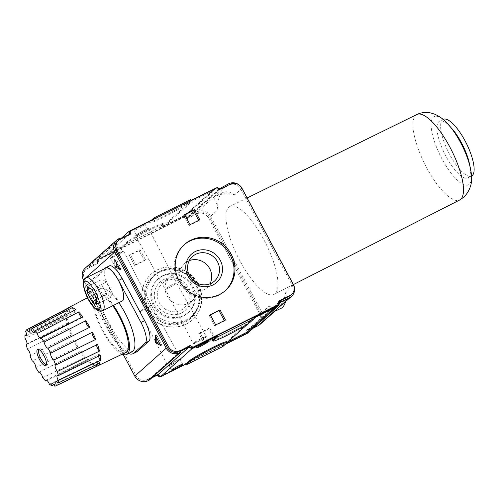 <?xml version="1.0" encoding="UTF-8"?>
<svg xmlns="http://www.w3.org/2000/svg" width="499" height="499" viewBox="0 0 499 499"><rect width="100%" height="100%" fill="white"/><g stroke="black" fill="none" stroke-linecap="round" stroke-linejoin="round"><path stroke-width="0.37" stroke-dasharray="2.5 1.87" d="M157.441 269.803A30.819 29.148 -131.7 0 1 196.07 280.544A30.819 29.148 -131.7 0 1 192.389 319.928A30.819 29.148 -131.7 0 1 186.377 324.001A30.819 29.148 -131.7 0 1 147.748 313.26A30.819 29.148 -131.7 0 1 151.422 273.87A30.819 29.148 -131.7 0 1 157.441 269.803M186.171 324.188A30.819 29.148 48.3 0 0 192.184 320.115A30.819 29.148 48.3 0 0 195.858 280.731A30.819 29.148 48.3 0 0 157.229 269.99A30.819 29.148 48.3 0 0 151.216 274.057A30.819 29.148 48.3 0 0 147.536 313.447A30.819 29.148 48.3 0 0 186.171 324.188M185.297 321.974A28.518 26.971 48.3 0 0 196.119 284.792A28.518 26.971 48.3 0 0 158.52 271.824A28.518 26.971 48.3 0 0 147.698 309.006A28.518 26.971 48.3 0 0 185.297 321.974M159.137 272.398A27.651 26.154 -131.7 0 1 193.793 282.035A27.651 26.154 -131.7 0 1 190.493 317.376A27.651 26.154 -131.7 0 1 185.098 321.025A27.651 26.154 -131.7 0 1 150.442 311.388A27.651 26.154 -131.7 0 1 153.742 276.053A27.651 26.154 -131.7 0 1 159.137 272.398M198.165 341.397A6.337 0.505 151.9 0 0 205.295 337.043A6.337 0.505 151.9 0 0 201.24 338.665A6.337 0.505 151.9 0 0 194.117 343.013A6.337 0.505 151.9 0 0 198.165 341.397M173.01 363.777A6.337 0.505 151.9 0 0 180.139 359.423A6.337 0.505 151.9 0 0 176.085 361.039A6.337 0.505 151.9 0 0 168.961 365.393A6.337 0.505 151.9 0 0 173.01 363.777M212.58 340.243A23.041 1.846 151.9 0 0 227.276 334.318A23.041 1.846 151.9 0 0 249.257 321.899L249.662 322.66M85.26 268.082A10.08 9.537 -131.7 0 1 87.231 266.747L88.454 266.135L88.859 266.896L97.586 262.53L97.648 259.293L122.966 246.631L122.554 245.87L159.237 227.525L159.643 228.286L184.886 215.662L187.649 217.489L189.115 216.753L188.709 215.992L197.267 211.713L212.992 197.729L216.254 195.839L225.81 193.057L234.705 194.822A64.808 20.39 -116.6 0 0 222.984 192.471A64.808 20.39 -116.6 0 0 221.55 193.45A64.808 20.39 -116.6 0 0 217.863 209.805L210.559 216.298L261.95 312.536A10.08 9.537 -131.7 0 1 260.091 324.35M141.061 225.96A6.337 0.505 -28.1 0 1 145.115 224.344A6.337 0.505 -28.1 0 1 137.986 228.692A6.337 0.505 -28.1 0 1 133.938 230.313A6.337 0.505 -28.1 0 1 141.061 225.96M143.631 230.769A6.337 0.505 -28.1 0 1 147.685 229.153A6.337 0.505 -28.1 0 1 140.556 233.507A6.337 0.505 -28.1 0 1 136.508 235.123A6.337 0.505 -28.1 0 1 143.631 230.769M115.905 248.34A6.337 0.505 -28.1 0 1 119.96 246.718A6.337 0.505 -28.1 0 1 112.83 251.072A6.337 0.505 -28.1 0 1 108.782 252.687A6.337 0.505 -28.1 0 1 115.905 248.34M118.475 253.149A6.337 0.505 -28.1 0 1 122.529 251.533A6.337 0.505 -28.1 0 1 115.4 255.881A6.337 0.505 -28.1 0 1 111.352 257.503A6.337 0.505 -28.1 0 1 118.475 253.149M149.831 222.729L149.426 221.968A23.041 1.846 151.9 0 0 164.121 216.042A23.041 1.846 151.9 0 0 186.108 203.623L186.514 204.384A23.041 1.846 -28.1 0 1 164.527 216.803A23.041 1.846 -28.1 0 1 149.831 222.729L154.409 218.662M160.535 271.157A27.651 26.154 -131.7 0 1 195.19 280.794A27.651 26.154 -131.7 0 1 191.89 316.129A27.651 26.154 -131.7 0 1 186.495 319.784A27.651 26.154 -131.7 0 1 151.839 310.147A27.651 26.154 -131.7 0 1 155.139 274.812A27.651 26.154 -131.7 0 1 160.535 271.157M201.521 338.416A7.491 0.599 -28.1 0 1 206.312 336.501A7.491 0.599 -28.1 0 1 197.885 341.647A7.491 0.599 -28.1 0 1 193.101 343.555A7.491 0.599 -28.1 0 1 201.521 338.416M169.329 287.486A6.481 0.518 151.9 0 0 176.615 283.033L176.615 283.033A6.481 0.518 151.9 0 0 172.473 284.686A6.481 0.518 151.9 0 0 165.181 289.139L165.181 289.139A6.481 0.518 151.9 0 0 169.329 287.486M176.365 360.789A7.491 0.599 -28.1 0 1 181.156 358.881A7.491 0.599 -28.1 0 1 172.729 364.027A7.491 0.599 -28.1 0 1 167.945 365.935A7.491 0.599 -28.1 0 1 176.365 360.789M144.174 309.86A6.481 0.518 151.9 0 0 151.459 305.413A6.481 0.518 151.9 0 0 151.459 305.407A6.481 0.518 151.9 0 0 147.317 307.066A6.481 0.518 151.9 0 0 140.026 311.513L140.026 311.513A6.481 0.518 151.9 0 0 144.174 309.86M140.281 233.757A7.491 0.599 151.9 0 0 148.702 228.611A7.491 0.599 151.9 0 0 143.912 230.526A7.491 0.599 151.9 0 0 135.491 235.665A7.491 0.599 151.9 0 0 140.281 233.757M115.126 256.13A7.491 0.599 151.9 0 0 123.546 250.991A7.491 0.599 151.9 0 0 118.756 252.899A7.491 0.599 151.9 0 0 110.335 258.045A7.491 0.599 151.9 0 0 115.126 256.13M122.243 300.991A18.432 5.801 63.4 0 1 109.162 287.792A18.432 5.801 63.4 0 1 105.339 268.294A18.432 5.801 63.4 0 1 105.751 268.013M132.054 351.764A35.286 11.103 63.4 0 1 107.017 326.502A35.286 11.103 63.4 0 1 99.7 289.183A35.286 11.103 63.4 0 1 100.486 288.653A35.286 11.103 63.4 0 1 118.824 302.7M122.199 354.196A35.286 11.103 63.4 0 1 98.908 323.527A35.286 11.103 63.4 0 1 94.323 291.871A35.286 11.103 63.4 0 1 95.103 291.341A35.286 11.103 63.4 0 1 113.448 305.388M162.063 276.334A22.611 21.388 48.3 0 0 157.647 279.321A22.611 21.388 48.3 0 0 154.952 308.22A22.611 21.388 48.3 0 0 183.295 316.098A22.611 21.388 48.3 0 0 187.705 313.11A22.611 21.388 48.3 0 0 190.4 284.218A22.611 21.388 48.3 0 0 162.063 276.334M162.899 275.591A22.611 21.388 48.3 0 0 158.489 278.579A22.611 21.388 48.3 0 0 155.788 307.471A22.611 21.388 48.3 0 0 184.131 315.349A22.611 21.388 48.3 0 0 188.541 312.362A22.611 21.388 48.3 0 0 191.242 283.469A22.611 21.388 48.3 0 0 162.899 275.591M184.131 244.791A30.819 29.148 48.3 0 0 183.638 245.215A30.819 29.148 48.3 0 0 179.964 284.605A30.819 29.148 48.3 0 0 218.593 295.346A30.819 29.148 48.3 0 0 224.606 291.273A30.819 29.148 48.3 0 0 225.086 290.83M112.774 305.725A33.121 10.423 -116.6 0 0 96.02 293.3A33.121 10.423 -116.6 0 0 102.856 330.045A33.121 10.423 -116.6 0 0 125.654 352.55M35.828 367.632L77.295 347.204A32.554 10.242 63.4 0 1 75.361 343.742A32.554 10.242 63.4 0 1 73.546 340.181L32.273 360.977M29.952 355.831L71.245 335.091A32.554 10.242 63.4 0 1 68.606 327.974L27.451 349.088M26.99 343.867L67.271 323.265A32.554 10.242 63.4 0 1 66.205 317.283L25.087 338.653M24.95 335.091L66.068 313.759A32.554 10.242 63.4 0 1 66.747 309.948L25.599 331.486M181.574 312.879A18.95 17.92 48.3 0 0 188.765 288.173A18.95 17.92 48.3 0 0 163.778 279.552A18.95 17.92 48.3 0 0 156.592 304.259A18.95 17.92 48.3 0 0 181.574 312.879M165.537 281.193A16.486 15.588 -131.7 0 1 186.196 286.937A16.486 15.588 -131.7 0 1 184.231 308.002A16.486 15.588 -131.7 0 1 181.012 310.178A16.486 15.588 -131.7 0 1 160.354 304.434A16.486 15.588 -131.7 0 1 162.318 283.37A16.486 15.588 -131.7 0 1 165.537 281.193M67.271 323.265A4.029 1.266 -116.6 0 0 68.257 323.595A4.029 1.266 -116.6 0 0 68.351 323.533A4.029 1.266 -116.6 0 0 68.207 320.882A4.029 1.266 -116.6 0 0 66.205 317.283M71.245 335.091A4.029 1.266 -116.6 0 0 71.5 335.054A4.029 1.266 -116.6 0 0 71.594 334.991A4.029 1.266 -116.6 0 0 71.157 331.579A4.029 1.266 -116.6 0 0 68.606 327.974M89.458 327.425A4.029 1.266 -116.6 0 0 89.652 327.381A4.029 1.266 -116.6 0 0 89.739 327.319A4.029 1.266 -116.6 0 0 89.808 327.25M81.549 317.339A4.029 1.266 -116.6 0 0 82.441 317.601A4.029 1.266 -116.6 0 0 82.535 317.539A4.029 1.266 -116.6 0 0 82.772 316.715M72.261 307.621A4.029 1.266 -116.6 0 0 75.686 311.75A4.029 1.266 -116.6 0 0 75.773 311.694A4.029 1.266 -116.6 0 0 75.817 309.636M67.933 308.407A4.029 1.266 -116.6 0 0 70.552 310.846A4.029 1.266 -116.6 0 0 70.64 310.783A4.029 1.266 -116.6 0 0 70.153 307.247M66.068 313.759A4.029 1.266 -116.6 0 0 67.92 315.031A4.029 1.266 -116.6 0 0 68.014 314.975A4.029 1.266 -116.6 0 0 66.747 309.948M173.321 274.263A16.486 15.588 -131.7 0 1 193.98 280.008A16.486 15.588 -131.7 0 1 192.015 301.072A16.486 15.588 -131.7 0 1 188.803 303.249A16.486 15.588 -131.7 0 1 168.138 297.504A16.486 15.588 -131.7 0 1 170.109 276.44A16.486 15.588 -131.7 0 1 173.321 274.263M189.302 260.634A16.486 15.588 48.3 0 0 187.998 261.208A16.486 15.588 48.3 0 0 184.78 263.391A16.486 15.588 48.3 0 0 182.815 284.455A16.486 15.588 48.3 0 0 203.473 290.2A16.486 15.588 48.3 0 0 206.692 288.017A16.486 15.588 48.3 0 0 209.954 283.85M46.307 364.912A9.076 2.857 -116.6 0 0 47.212 364.894A9.076 2.857 -116.6 0 0 47.417 364.757A9.076 2.857 -116.6 0 0 45.534 355.157A9.076 2.857 -116.6 0 0 39.097 348.664A9.076 2.857 -116.6 0 0 38.897 348.801A9.076 2.857 -116.6 0 0 38.535 349.369M204.384 343.799L214.165 338.902L208.757 328.772L198.976 333.663L204.384 343.799L215.144 338.035L209.736 327.905L208.757 328.772M129.316 255.426L134.724 265.555L144.504 260.665L139.096 250.535L129.316 255.426L130.295 254.559L135.703 264.688L145.483 259.798L144.504 260.665M157.048 375.273L146.432 380.325A8.639 8.171 -131.7 0 1 135.036 376.396L83.651 280.151A8.639 8.171 -131.7 0 1 85.242 270.028A8.639 8.171 -131.7 0 1 86.926 268.886L97.324 263.69L97.38 260.447L183.807 217.221L186.576 219.049L196.968 213.853A8.639 8.171 -131.7 0 1 208.357 217.782L259.748 314.021A8.639 8.171 -131.7 0 1 258.158 324.144A8.639 8.171 -131.7 0 1 256.467 325.286L246.076 330.488L246.013 333.725L160.173 376.658M214.165 338.902L215.144 338.035M198.976 333.663L199.956 332.796L205.363 342.925M209.736 327.905L199.956 332.796M134.724 265.555L135.703 264.688M139.096 250.535L140.076 249.668L130.295 254.559M145.483 259.798L140.076 249.668M97.324 263.69L98.297 262.817L86.926 268.886M83.651 280.151L84.63 279.284A8.639 8.171 -131.7 0 1 86.221 269.154A8.639 8.171 -131.7 0 1 87.905 268.013M84.63 279.284L136.015 375.522L135.036 376.396M146.432 380.325L147.411 379.452A8.639 8.171 -131.7 0 1 136.015 375.522M147.411 379.452L157.803 374.256L156.823 375.123M157.803 374.256L160.566 376.084L160.023 376.564M160.566 376.084L246.993 332.852L246.013 333.725M246.993 332.852L247.055 329.614L246.076 330.488M247.055 329.614L257.447 324.419L256.467 325.286M259.748 314.021L260.728 313.147A8.639 8.171 -131.7 0 1 259.131 323.277A8.639 8.171 -131.7 0 1 257.447 324.419M260.728 313.147L209.337 216.909L208.357 217.782M196.968 213.853L197.947 212.979A8.639 8.171 -131.7 0 1 209.337 216.909M197.947 212.979L187.549 218.175L186.576 219.049M187.549 218.175L184.786 216.354L183.807 217.221M184.786 216.354L98.359 259.58L97.38 260.447M98.359 259.58L98.297 262.817M225.267 344.36L222.392 345.801L222.797 346.562M151.777 377.905L148.902 379.346L149.307 380.107M123.29 354.596L83.795 280.625M197.267 211.713A10.08 9.537 -131.7 0 1 210.559 216.298M253.398 328.043L249.562 329.964L249.157 329.203L247.691 329.939L247.629 333.176M227.27 342.295L226.035 343.68M254.134 318.393L248.421 323.477M222.392 345.801L226.964 341.734M249.257 321.899L253.835 317.832M249.562 329.964L279.428 303.398M261.95 312.536L269.248 306.043C274.082 310.153 275.616 312.037 273.845 311.7M269.248 306.043A64.808 20.39 -116.6 0 0 280.968 308.394M285.453 301.789A64.808 20.39 -116.6 0 0 286.089 291.06L293.393 284.567M228.71 183.744L212.992 197.729C214.682 197.928 216.304 201.952 217.863 209.805M219.229 188.847L188.709 215.992M162.543 226.534L192.452 199.931L214.458 188.921L184.555 215.531L162.543 226.534L162.948 227.294L184.961 216.285L184.555 215.531M184.886 215.662L216.329 187.693M122.966 246.631L127.538 242.558A23.041 1.846 -28.1 0 1 149.525 230.145A23.041 1.846 -28.1 0 1 164.221 224.213L159.643 228.286M120.852 238.653L97.648 259.293M191.086 200.317L186.514 204.384M122.554 245.87L127.133 241.803A23.041 1.846 -28.1 0 1 149.12 229.384A23.041 1.846 -28.1 0 1 163.815 223.458L159.237 227.525M97.586 262.53L129.035 234.561M120.303 238.927L88.859 266.896M109.287 265.923A18.725 5.888 -116.6 0 0 108.869 266.204L92.939 280.376A18.725 5.888 -116.6 0 0 97.186 300.878L110.847 326.458A37.444 11.783 -116.6 0 0 136.682 351.87M148.902 379.346L180.345 351.377M255.201 317.445L254.796 316.684L276.802 305.681L277.207 306.442M276.802 305.681L274.331 307.877M227.762 341.852L224.887 343.293L225.292 344.048M224.887 343.293L254.796 316.684M279.459 301.808L279.091 304.303M219.753 189.19L219.092 189.514L216.554 187.836M129.752 234.461L129.746 234.848L119.348 240.044A8.639 8.171 48.3 0 0 117.664 241.185M290.58 295.302A8.639 8.171 48.3 0 0 292.171 285.178L240.78 188.94A8.639 8.171 48.3 0 0 229.39 185.01L218.999 190.206L216.235 188.379L129.802 231.605M278.442 304.883L278.498 301.646L279.471 301.159M279.134 301.964L247.691 329.939M249.157 329.203L279.452 302.257M277.357 308.993L283.706 300.991L286.089 291.06M220.558 188.784L189.115 216.753M214.458 188.921L214.863 189.682L192.857 200.692L192.452 199.931M192.857 200.692L162.948 227.294M184.961 216.285L214.863 189.682M190.68 199.556L186.108 203.623M187.649 217.489L219.092 189.514M164.221 224.213L163.815 223.458M127.133 241.803L127.538 242.558M149.426 221.968L151.528 220.096M119.897 238.166L88.454 266.135M155.326 335.453L156.549 334.841L156.674 337.973M160.74 345.582L161.963 344.971L156.549 334.841M159.736 343.711L161.963 344.971M120.172 269.603L121.394 268.992L115.98 258.862L114.758 259.474M119.167 267.732L121.394 268.992M115.98 258.862L116.105 261.994M128.517 353.535A37.444 11.783 63.4 0 1 107.179 328.292L110.847 326.458M97.186 300.878L93.519 302.712L107.179 328.292M93.519 302.712A18.725 5.888 63.4 0 1 89.271 282.209L92.939 280.376M104.572 268.605L89.271 282.209M279.477 300.772L278.498 301.646M129.746 234.848L130.719 233.975M216.235 188.379L217.208 187.512M218.999 190.206L219.978 189.333M190.05 224.681L189.071 225.548L183.663 215.418L184.642 214.551M183.663 215.418L184.798 214.851M198.689 220.358L198.852 220.658L199.831 219.791M198.852 220.658L189.071 225.548M210.285 314.8L209.306 315.674L210.447 315.1M224.338 320.608L224.494 320.913L225.473 320.04M224.494 320.913L214.713 325.803L215.693 324.93M214.713 325.803L209.306 315.674M54.803 386.182L96.762 366.16A32.554 10.242 63.4 0 1 93.762 365.63L53.88 384.754M49.432 384.242L91.261 364.208A32.554 10.242 63.4 0 1 87.313 360.789L46.925 380.4M42.721 377.681L84.375 357.502A32.554 10.242 63.4 0 1 80.158 351.789L38.722 372.26M87.3 286.738L101.971 279.396L102.22 285.653L92.427 290.549M91.741 289.258L106.412 281.923L101.971 279.396M96.426 298.034L111.096 290.692L106.412 281.923M96.669 304.284L111.339 296.942L111.096 290.692M96.488 299.631L106.905 294.422L111.339 296.942M102.22 285.653L106.905 294.422M77.295 347.204A4.029 1.266 -116.6 0 0 76.266 342.938A4.029 1.266 -116.6 0 0 73.546 340.181M84.375 357.502A4.029 1.266 -116.6 0 0 82.759 353.273A4.029 1.266 -116.6 0 0 80.445 351.346A4.029 1.266 -116.6 0 0 80.158 351.789M91.261 364.208A4.029 1.266 -116.6 0 0 87.587 359.33A4.029 1.266 -116.6 0 0 87.313 360.789M96.762 366.16A4.029 1.266 -116.6 0 0 93.662 362.785A4.029 1.266 -116.6 0 0 93.762 365.63M99.931 363.023A4.029 1.266 -116.6 0 0 97.636 361.108A4.029 1.266 -116.6 0 0 97.767 364.058M100.218 355.332A4.029 1.266 -116.6 0 0 98.802 354.589L57.235 375.385M97.567 344.429A4.029 1.266 -116.6 0 0 96.974 344.36L55.401 365.149M445.9 121.906A38.155 12.007 -116.6 0 0 433.369 117.203A38.155 12.007 -116.6 0 0 442.027 158.981A38.155 12.007 -116.6 0 0 469.197 184.299A38.155 12.007 -116.6 0 0 471.131 172.355M240.038 261.052A49.214 15.481 63.4 0 1 229.995 206.405A49.214 15.481 63.4 0 1 263.915 239.813A49.214 15.481 63.4 0 1 274.02 294.429A49.214 15.481 63.4 0 1 240.038 261.052M443.206 119.361A31.686 9.968 -116.6 0 0 442.507 119.841A31.686 9.968 -116.6 0 0 449.075 153.355A31.686 9.968 -116.6 0 0 471.555 176.035M453.547 130.451A31.686 9.968 -116.6 0 0 439.544 121.195A31.686 9.968 -116.6 0 0 438.839 121.675A31.686 9.968 -116.6 0 0 445.407 155.189A31.686 9.968 -116.6 0 0 467.887 177.869A31.686 9.968 -116.6 0 0 468.592 177.394A31.686 9.968 -116.6 0 0 468.879 161.115M102.675 310.771A18.432 5.801 63.4 0 1 89.595 297.579A18.432 5.801 63.4 0 1 85.778 278.08A18.432 5.801 63.4 0 1 86.184 277.8M242.003 188.329L234.705 194.822M118.675 238.778L87.231 266.747M108.869 266.204L105.202 268.038M120.328 239.171L119.348 240.044M229.39 185.01L230.37 184.137M241.759 188.067L240.78 188.94M292.171 285.178L293.15 284.311M416.858 114.514A47.804 15.039 -116.6 0 0 415.773 115.25A47.804 15.039 -116.6 0 0 426.62 167.602A47.804 15.039 -116.6 0 0 459.629 200.03M207.865 341.859L205.295 337.043M182.709 364.233L180.139 359.423M222.984 192.471L216.254 195.839M147.685 229.153L145.115 224.344M122.529 251.533L119.96 246.718M190.493 317.376L191.89 316.129M148.702 228.611L176.615 283.033L206.312 336.501M123.546 250.991L151.459 305.413L181.156 358.881M157.647 279.321L158.489 278.579M224.606 291.273L225.585 290.399M87.481 297.772L96.02 293.3M26.69 344.385L68.257 323.595M33.321 354.147L71.5 335.054M59.219 342.601L89.652 327.381M40.874 338.391L82.441 317.601M34.113 332.546L75.686 311.75M28.979 331.635L70.552 310.846M26.353 335.827L67.92 315.031M184.231 308.002L192.015 301.072M206.692 288.017L214.476 281.093M39.097 348.664L37.631 349.394M86.221 269.154L85.242 270.028M259.131 323.277L258.158 324.144M196.681 347.828L194.117 343.013M171.525 370.202L168.961 365.393M136.508 235.123L133.938 230.313M111.352 257.503L108.782 252.687M153.742 276.053L155.139 274.812M135.491 235.665L165.181 289.139L193.101 343.555M110.335 258.045L140.026 311.513L167.945 365.935M100.486 288.653L95.103 291.341M187.705 313.11L188.541 312.362M183.638 245.215L184.618 244.348M38.878 372.135L80.445 351.346M46.014 380.126L87.587 359.33M52.096 383.581L93.662 362.785M56.063 381.903L97.636 361.108M162.318 283.37L170.109 276.44M184.78 263.391L192.57 256.461M47.212 364.894L45.746 365.624M247.155 197.966L229.995 206.405M471.48 176.072L467.887 177.869M293.4 284.573L274.02 294.429M443.131 119.398L439.544 121.195"/><path stroke-width="0.75" d="M200.735 346.212A6.337 0.505 151.9 0 0 207.865 341.859A6.337 0.505 151.9 0 0 203.81 343.474A6.337 0.505 151.9 0 0 196.681 347.828A6.337 0.505 151.9 0 0 200.735 346.212M175.579 368.586A6.337 0.505 151.9 0 0 182.709 364.233A6.337 0.505 151.9 0 0 178.654 365.854A6.337 0.505 151.9 0 0 171.525 370.202A6.337 0.505 151.9 0 0 175.579 368.586M279.091 304.303L279.078 305.207L253.835 317.832L254.241 318.593L249.662 322.66A23.041 1.846 -28.1 0 1 227.681 335.072A23.041 1.846 -28.1 0 1 212.986 341.004L212.58 340.243L217.159 336.176L217.564 336.937L212.986 341.004M86.184 277.8L105.751 268.013A18.432 5.801 63.4 0 1 118.831 281.211A18.432 5.801 63.4 0 1 122.648 300.71A18.432 5.801 63.4 0 1 122.243 300.991L102.675 310.771A18.432 5.801 63.4 0 0 103.087 310.497A18.432 5.801 63.4 0 0 99.264 290.998A18.432 5.801 63.4 0 0 86.184 277.8L85.217 278.461C78.262 282.503 92.34 315.181 102.675 310.771M118.824 302.7A35.286 11.103 63.4 0 1 132.834 351.234A35.286 11.103 63.4 0 1 132.054 351.764L126.671 354.458A35.286 11.103 63.4 0 1 122.199 354.196M113.448 305.388A35.286 11.103 63.4 0 1 127.457 353.922A35.286 11.103 63.4 0 1 126.671 354.458M219.572 294.472A30.819 29.148 48.3 0 0 225.585 290.399A30.819 29.148 48.3 0 0 229.259 251.016A30.819 29.148 48.3 0 0 190.63 240.275A30.819 29.148 48.3 0 0 184.618 244.348A30.819 29.148 48.3 0 0 180.937 283.731A30.819 29.148 48.3 0 0 219.572 294.472M225.086 290.83A30.819 29.148 48.3 0 0 228.08 251.602A30.819 29.148 48.3 0 0 189.651 241.148A30.819 29.148 48.3 0 0 184.131 244.791M26.104 344.322A4.029 1.266 63.4 0 0 26.69 344.385A4.029 1.266 63.4 0 0 26.778 344.329A4.029 1.266 63.4 0 0 25.087 338.653A31.699 9.974 63.4 0 1 24.95 335.091A4.029 1.266 -116.6 0 0 26.353 335.827A4.029 1.266 -116.6 0 0 26.441 335.765A4.029 1.266 -116.6 0 0 25.599 331.486A31.699 9.974 63.4 0 1 26.69 329.739L67.833 308.226A32.554 10.242 63.4 0 1 68.644 307.627A32.554 10.242 63.4 0 1 70.153 307.247L28.886 328.81A31.699 9.974 63.4 0 1 31.025 329.19L72.261 307.621A32.554 10.242 63.4 0 1 75.817 309.636L34.394 331.105A31.699 9.974 63.4 0 1 37.2 333.538L78.599 312.043A32.554 10.242 63.4 0 1 82.772 316.715L41.155 337.96A31.699 9.974 63.4 0 1 44.155 342.027L85.734 320.738A32.554 10.242 63.4 0 1 89.808 327.25L48.016 348.196A31.699 9.974 63.4 0 1 49.376 350.666A31.699 9.974 63.4 0 1 50.68 353.192L92.446 332.191A32.554 10.242 63.4 0 1 95.714 339.42L53.773 360.047A31.699 9.974 63.4 0 1 55.651 365.112L97.567 344.429A32.554 10.242 63.4 0 1 99.463 351.128L57.447 371.456A31.699 9.974 63.4 0 1 58.208 375.71L100.218 355.332A32.554 10.242 63.4 0 1 100.411 360.34L58.395 380.45A31.699 9.974 63.4 0 1 57.909 383.163L99.931 363.023A32.554 10.242 63.4 0 1 98.397 365.468L56.456 385.484A31.699 9.974 63.4 0 1 55.819 385.889A31.699 9.974 63.4 0 1 54.803 386.182A4.029 1.266 -116.6 0 0 52.096 383.581A4.029 1.266 -116.6 0 0 51.958 385.677A31.699 9.974 63.4 0 1 49.432 384.242A4.029 1.266 -116.6 0 0 46.014 380.126A4.029 1.266 -116.6 0 0 45.69 380.999A31.699 9.974 63.4 0 1 42.721 377.681A4.029 1.266 -116.6 0 0 40.962 373.732A4.029 1.266 -116.6 0 0 38.878 372.135A4.029 1.266 -116.6 0 0 38.722 372.26A31.699 9.974 63.4 0 1 35.828 367.632A4.029 1.266 -116.6 0 0 34.693 363.734A4.029 1.266 -116.6 0 0 32.273 360.977A31.699 9.974 63.4 0 1 29.952 355.831A4.029 1.266 -116.6 0 0 30.021 355.781A4.029 1.266 -116.6 0 0 29.747 352.762A4.029 1.266 -116.6 0 0 27.451 349.088A31.699 9.974 63.4 0 1 26.104 344.322L26.99 343.867M55.819 385.889L125.654 352.55A33.121 10.423 -116.6 0 0 118.924 315.748A33.121 10.423 -116.6 0 0 112.774 305.725M195.228 251.583A18.95 17.92 -131.7 0 1 220.209 260.197A18.95 17.92 -131.7 0 1 213.017 284.904A18.95 17.92 -131.7 0 1 188.036 276.29A18.95 17.92 -131.7 0 1 195.228 251.583M211.264 283.27A16.486 15.588 48.3 0 0 214.476 281.093A16.486 15.588 48.3 0 0 216.447 260.029A16.486 15.588 48.3 0 0 195.783 254.284A16.486 15.588 48.3 0 0 192.57 256.461A16.486 15.588 48.3 0 0 190.599 277.525A16.486 15.588 48.3 0 0 211.264 283.27M44.155 342.027A4.029 1.266 -116.6 0 0 45.715 346.15A4.029 1.266 -116.6 0 0 48.016 348.196M85.734 320.738A4.029 1.266 -116.6 0 0 86.976 324.837A4.029 1.266 -116.6 0 0 89.458 327.425M78.599 312.043A4.029 1.266 -116.6 0 0 81.549 317.339M37.2 333.538A4.029 1.266 -116.6 0 0 40.874 338.391A4.029 1.266 -116.6 0 0 40.962 338.334A4.029 1.266 -116.6 0 0 41.155 337.96M31.025 329.19A4.029 1.266 -116.6 0 0 34.113 332.546A4.029 1.266 -116.6 0 0 34.206 332.484A4.029 1.266 -116.6 0 0 34.394 331.105M26.69 329.739A4.029 1.266 -116.6 0 0 28.979 331.635A4.029 1.266 -116.6 0 0 29.067 331.573A4.029 1.266 -116.6 0 0 28.886 328.81M209.954 283.85A16.486 15.588 48.3 0 0 207.384 265.343A16.486 15.588 48.3 0 0 189.302 260.634M45.945 365.486A9.076 2.857 -116.6 0 0 44.068 355.893A9.076 2.857 -116.6 0 0 37.631 349.394A9.076 2.857 -116.6 0 0 37.425 349.531A9.076 2.857 -116.6 0 0 39.309 359.13A9.076 2.857 -116.6 0 0 45.746 365.624A9.076 2.857 -116.6 0 0 45.945 365.486M160.173 376.658L159.586 376.951L157.048 375.273M160.023 376.564L159.586 376.951M186.115 364.906L190.693 360.833A23.041 1.846 -28.1 0 1 212.68 348.421A23.041 1.846 -28.1 0 1 227.369 342.489L222.797 346.562L186.115 364.906L185.709 364.145L160.397 376.807L157.634 374.98L151.777 377.905M160.397 376.807L191.841 348.838L189.077 347.011L180.345 351.377L180.75 352.138L149.307 380.107L148.084 380.718A10.08 9.537 -131.7 0 1 134.792 376.134L123.29 354.596M83.795 280.625L83.408 279.895A10.08 9.537 -131.7 0 1 85.26 268.082L116.71 240.106A10.08 9.537 -131.7 0 1 118.675 238.778L119.897 238.166L120.303 238.927L129.035 234.561L129.091 231.324L120.852 238.653M274.25 311.75L260.091 324.35A10.08 9.537 -131.7 0 1 258.12 325.685L253.398 328.043M279.078 305.207L247.629 333.176L225.267 344.36M226.035 343.68L247.298 333.045L277.207 306.442L255.201 317.445L254.134 318.393M248.421 323.477L227.27 342.295M191.841 348.838L217.159 336.176M227.369 342.489L226.964 341.734A23.041 1.846 151.9 0 0 212.268 347.66A23.041 1.846 151.9 0 0 190.287 360.078L185.709 364.145M279.428 303.398L281.012 301.995L289.57 297.71L273.845 311.7L291.535 296.381A10.08 9.537 -131.7 0 1 289.57 297.71M285.453 301.789A64.808 20.39 -116.6 0 1 280.968 308.394L273.845 311.7L258.12 325.685M291.535 296.381A10.08 9.537 -131.7 0 0 293.393 284.567L242.003 188.329A10.08 9.537 -131.7 0 0 228.71 183.744L219.229 188.847M216.554 187.836L191.086 200.317L190.68 199.556L154.004 217.901L154.409 218.662L129.091 231.324M83.408 279.895L114.851 251.92A10.08 9.537 -131.7 0 1 116.71 240.106M114.851 251.92L166.236 348.165L134.792 376.134M160.74 345.582L155.326 335.453L155.613 342.67L160.74 345.582M115.044 266.691L120.172 269.603L114.758 259.474L115.044 266.691L116.267 266.079L119.167 267.732M137.512 351.302L133.844 353.136A37.444 11.783 63.4 0 1 133.015 353.704L136.682 351.87A37.444 11.783 -116.6 0 0 137.512 351.302L148.902 341.173A18.725 5.888 -116.6 0 0 144.654 320.67L122.205 278.629A18.725 5.888 -116.6 0 0 109.287 265.923L105.62 267.757A18.725 5.888 63.4 0 1 118.537 280.463L122.205 278.629M180.75 352.138L179.528 352.749A10.08 9.537 -131.7 0 1 166.236 348.165M189.077 347.011L157.634 374.98M190.287 360.078L190.693 360.833M274.331 307.877L246.893 332.284L247.298 333.045M246.893 332.284L227.762 341.852M254.241 318.593L217.564 336.937M279.459 301.808L280.606 301.234L281.012 301.995M219.753 189.19L220.558 188.784L220.153 188.023M116.074 251.309L117.053 250.442A8.639 8.171 -131.7 0 1 118.643 240.312L117.664 241.185A8.639 8.171 48.3 0 0 116.074 251.309L167.458 347.554A8.639 8.171 48.3 0 0 178.854 351.483L189.246 346.281L192.009 348.109L278.442 304.883L279.415 304.01L279.477 300.772L289.869 295.576L288.89 296.443A8.639 8.171 48.3 0 0 290.58 295.302L291.553 294.435A8.639 8.171 -131.7 0 1 289.869 295.576M291.553 294.435A8.639 8.171 -131.7 0 0 293.15 284.311L241.759 188.067A8.639 8.171 -131.7 0 0 230.37 184.137L219.978 189.333L217.208 187.512L130.782 230.738L129.802 231.605L129.752 234.461M279.471 301.159L288.89 296.443M279.452 302.257L280.606 301.234M151.528 220.096L154.004 217.901M156.674 337.973L156.836 342.058L155.613 342.67M156.836 342.058L159.736 343.711M116.105 261.994L116.267 266.079M144.654 320.67L140.986 322.504L118.537 280.463M140.986 322.504A18.725 5.888 63.4 0 1 145.234 343.006L148.902 341.173M133.844 353.136L145.234 343.006M133.015 353.704A37.444 11.783 63.4 0 1 128.517 353.535M105.62 267.757A18.725 5.888 63.4 0 0 105.202 268.038L104.572 268.605M192.009 348.109L192.988 347.242L279.415 304.01M189.246 346.281L190.225 345.414L192.988 347.242M178.854 351.483L190.225 345.414M179.833 350.61A8.639 8.171 -131.7 0 1 168.437 346.68L167.458 347.554M117.053 250.442L168.437 346.68M118.643 240.312A8.639 8.171 -131.7 0 1 120.328 239.171L130.719 233.975L130.782 230.738M194.423 209.661L184.642 214.551L190.05 224.681L199.831 219.791L194.423 209.661L193.444 210.528L198.689 220.358M225.473 320.04L220.065 309.91L210.285 314.8L215.693 324.93L225.473 320.04M184.798 214.851L193.444 210.528M210.447 315.1L220.065 309.91M219.086 310.777L224.338 320.608M91.741 289.258L87.3 286.738L87.55 292.988L92.234 301.764L96.669 304.284L96.426 298.034L91.741 289.258M53.88 384.754L51.958 385.677M46.925 380.4L45.69 380.999M39.072 372.092L38.722 372.26M92.427 290.549L87.55 292.988M92.234 301.764L96.488 299.631M57.909 383.163A4.029 1.266 -116.6 0 0 56.063 381.903A4.029 1.266 -116.6 0 0 56.456 385.484M58.208 375.71A4.029 1.266 -116.6 0 0 57.235 375.385A4.029 1.266 -116.6 0 0 58.395 380.45M55.651 365.112A4.029 1.266 -116.6 0 0 55.401 365.149A4.029 1.266 -116.6 0 0 55.401 367.707A4.029 1.266 -116.6 0 0 57.447 371.456M50.68 353.192A4.029 1.266 -116.6 0 0 51.341 356.698A4.029 1.266 -116.6 0 0 53.773 360.047M97.767 364.058A4.029 1.266 -116.6 0 0 98.397 365.468M98.802 354.589A4.029 1.266 -116.6 0 0 100.411 360.34M96.974 344.36A4.029 1.266 -116.6 0 0 97.105 347.298A4.029 1.266 -116.6 0 0 99.463 351.128M92.446 332.191A4.029 1.266 -116.6 0 0 92.914 335.902A4.029 1.266 -116.6 0 0 95.714 339.42M38.535 349.369A9.076 2.857 -116.6 0 0 40.6 358.051A9.076 2.857 -116.6 0 0 46.307 364.912M445.9 121.906L453.547 130.451A31.686 9.968 -116.6 0 1 468.879 161.115L471.131 172.355A38.155 12.007 -116.6 0 0 445.9 121.906L445.9 121.906C442.588 118.531 438.771 115.924 434.454 114.084L430.144 112.818C425.641 111.919 421.212 112.487 416.858 114.514L247.155 197.966M471.48 176.072L471.555 176.035A31.686 9.968 -116.6 0 0 472.254 175.561A31.686 9.968 -116.6 0 0 465.692 142.047A31.686 9.968 -116.6 0 0 443.206 119.361L443.131 119.398M84.687 281.835C86.053 279.471 89.745 282.908 95.758 292.152C100.311 302.7 101.49 308.376 99.289 309.187C97.923 311.551 94.23 308.108 88.211 298.864C83.664 288.322 82.485 282.64 84.687 281.835M148.084 380.718L179.528 352.749M471.131 172.355C472.846 182.054 470.451 190.3 463.939 197.086L459.629 200.03A47.804 15.039 -116.6 0 0 460.658 199.319A47.804 15.039 -116.6 0 0 449.811 146.968A47.804 15.039 -116.6 0 0 416.858 114.514M68.644 307.627L87.481 297.772M459.629 200.03L293.4 284.573"/></g></svg>
